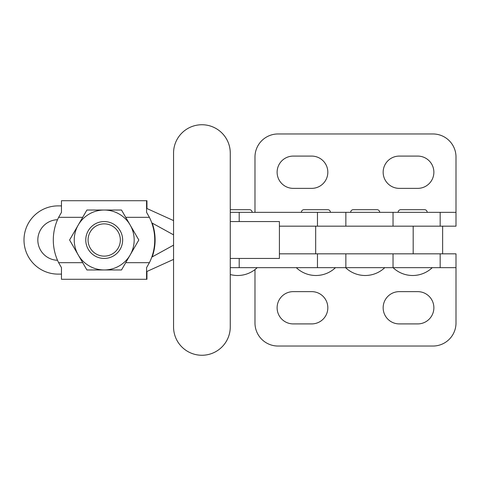 <?xml version="1.0" encoding="UTF-8"?>
<svg xmlns="http://www.w3.org/2000/svg" width="480" height="480" viewBox="0 0 480 480"><rect width="100%" height="100%" fill="white"/><g stroke="black" fill="none" stroke-linecap="round" stroke-linejoin="round"><path stroke-width="0.72" d="M230.274 258.444L230.274 221.556L279.414 221.556L279.414 258.444L230.274 258.444L230.274 326.91A28.356 28.356 90 0 1 201.918 355.26L201.912 355.26A28.356 28.356 -90 0 0 230.262 326.91L230.274 153.09A28.356 28.356 -90 0 0 201.918 124.74L201.912 124.74A28.356 28.356 90 0 1 230.262 153.09M201.912 355.26A28.356 28.356 -90 0 1 173.556 326.91L173.556 153.09A28.356 28.356 90 0 1 201.912 124.74M254.982 212.34L254.982 157.014A23.052 23.052 0 0 1 278.034 133.962L432.948 133.962A23.052 23.052 0 0 1 456 157.014L456 226.17L279.414 226.17M254.982 269.58L254.982 322.986A23.052 23.052 0 0 0 278.034 346.038L432.948 346.038A23.052 23.052 0 0 0 456 322.986L456 253.83L279.414 253.83M230.274 153.09L230.274 221.556M456 212.34L230.274 212.34M230.274 209.688L249.492 209.688A2.652 2.652 0 0 1 252.144 212.34M330.414 212.34A2.652 2.652 0 0 0 327.762 209.688L304.02 209.688A2.652 2.652 0 0 0 301.368 212.34M456 267.66L230.274 267.66M379.698 212.34A2.652 2.652 0 0 0 377.046 209.688L353.304 209.688A2.652 2.652 0 0 0 350.652 212.34M427.182 212.34A2.652 2.652 0 0 0 424.536 209.688L400.788 209.688A2.652 2.652 0 0 0 398.136 212.34M399.294 188.364L417.732 188.364A16.134 16.134 0 0 0 433.872 172.224A16.134 16.134 0 0 0 417.732 156.09L399.294 156.09A16.134 16.134 0 0 0 383.154 172.224A16.134 16.134 0 0 0 399.294 188.364M311.694 156.09L293.25 156.09A16.134 16.134 0 0 0 277.116 172.224A16.134 16.134 0 0 0 293.25 188.364L311.694 188.364A16.134 16.134 0 0 0 327.828 172.224A16.134 16.134 0 0 0 311.694 156.09M417.732 323.91L399.294 323.91A16.134 16.134 0 0 1 383.154 307.776A16.134 16.134 0 0 1 399.294 291.636L417.732 291.636A16.134 16.134 0 0 1 433.872 307.776A16.134 16.134 0 0 1 417.732 323.91M293.25 291.636L311.694 291.636A16.134 16.134 0 0 1 327.828 307.776A16.134 16.134 0 0 1 311.694 323.91L293.25 323.91A16.134 16.134 0 0 1 277.116 307.776A16.134 16.134 0 0 1 293.25 291.636M96.138 253.974A16.134 16.134 0 0 0 118.182 248.07A16.134 16.134 0 0 0 112.272 226.026A16.134 16.134 0 0 0 90.228 231.93A16.134 16.134 0 0 0 96.138 253.974M113.424 224.028A18.444 18.444 0 0 1 120.174 249.222A18.444 18.444 0 0 1 94.986 255.972A18.444 18.444 0 0 1 88.236 230.778A18.444 18.444 0 0 1 113.424 224.028M154.734 240A50.898 50.898 0 0 0 149.4 217.314L146.574 212.358L146.574 200.718L61.47 200.718L61.47 212.358L58.638 217.314A50.898 50.898 0 0 0 58.638 262.686L61.47 267.642L61.47 279.282L146.574 279.282L146.574 267.642L149.4 262.686A50.898 50.898 0 0 0 154.734 240M86.904 269.97L69.6 240L86.904 210.03L104.208 210.03A29.97 29.97 0 0 1 130.158 225.018L138.81 240L121.506 269.97L86.904 269.97M121.506 210.03L104.208 210.03A29.97 29.97 0 0 0 78.252 254.982A29.97 29.97 0 0 0 130.158 254.982A29.97 29.97 0 0 0 130.158 225.018L121.506 210.03M152.22 256.89A50.898 50.898 0 0 0 152.22 223.11M146.574 200.718L146.946 200.718L146.946 208.524M146.946 271.476L146.946 279.282L146.574 279.282M57.522 219.72A20.286 20.286 0 0 0 37.83 240A20.286 20.286 0 0 0 57.522 260.28M61.47 205.884L58.116 205.884A34.116 34.116 0 0 0 24 240A34.116 34.116 0 0 0 58.116 274.116L61.47 274.116M146.574 271.638L173.556 259.398M173.556 220.602L146.574 208.362M173.556 234.846L151.764 222.858M151.764 257.142L173.556 245.154M413.184 253.83L413.184 226.17M315.678 253.83L315.678 226.17M239.196 212.34L239.196 221.556M239.196 267.66L239.196 258.444M317.466 267.66L317.466 253.83M317.466 212.34L317.466 226.17M440.172 212.34L440.172 226.17M393.036 212.34L393.036 226.17M393.036 267.66L393.036 253.83M440.172 267.66L440.172 253.83M125.712 262.686L149.4 262.686M149.4 217.314L125.712 217.314M82.698 217.314L58.638 217.314M58.638 262.686L82.698 262.686M442.632 253.83L442.632 226.17M296.298 267.66A28.41 28.41 0 0 0 335.484 267.66M230.274 274.536A28.41 28.41 0 0 0 257.214 267.66M345.858 267.66L345.858 253.83M345.858 212.34L345.858 226.17M393.066 267.66A28.41 28.41 0 0 0 432.258 267.66M345.582 267.66A28.41 28.41 0 0 0 384.768 267.66"/></g></svg>
